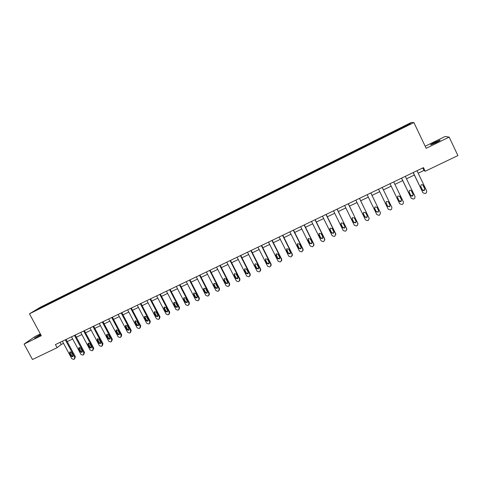 <?xml version="1.0" encoding="UTF-8"?>
<svg xmlns="http://www.w3.org/2000/svg" width="482" height="482" viewBox="0 0 482 482"><rect width="100%" height="100%" fill="white"/><g stroke="black" fill="none" stroke-linecap="round" stroke-linejoin="round"><path stroke-width="0.72" d="M40.639 334.49L34.541 338.111L40.88 334.936M435.981 142.66C439.433 140.937 440.747 140.111 439.921 140.184L434.77 142.359C431.342 144.076 430.034 144.901 430.848 144.829L435.981 142.66M40.337 333.93L35.126 336.466L24.1 344.07L32.475 359.5L57.093 347.697L61.22 344.479L63.546 343.359M411.303 122.476L40.428 307.191L29.48 313.824L413.887 122.542L411.303 122.476M413.887 122.542L426.166 148.311L449.17 137.111L445.181 136.46L425.172 146.221M44.603 306.058L358.843 149.534M44.501 305.992L34.686 310.878L49.875 302.708L50.128 303.19M358.885 149.643L410.61 123.766L409.592 123.717L396.831 129.935L49.875 302.708M418.183 173.201L423.931 170.441L425.178 171.261L423.443 167.622L55.412 344.582L57.093 347.697M52.291 301.624L52.321 302.1M57.81 298.876L57.846 299.352M61.274 297.153L61.31 297.623M66.835 294.382L66.871 294.857M70.318 292.646L70.36 293.122M75.915 289.857L75.963 290.333M79.428 288.109L79.476 288.585M85.067 285.302L85.115 285.778M88.604 283.543L88.652 284.012M94.279 280.717L94.333 281.187M97.84 278.945L97.894 279.415M103.558 276.096L103.612 276.566M107.143 274.312L107.203 274.782M112.896 271.444L112.963 271.926M116.511 269.649L116.578 270.119M122.308 266.763L122.38 267.263M125.941 264.949L126.013 265.419M131.785 262.045L131.863 262.57M135.442 260.22L135.52 260.684M141.322 257.292L141.419 257.84M145.01 255.454L145.094 255.924M150.932 252.508L151.041 253.08M154.65 250.658L154.74 251.122M160.614 247.688L160.729 248.266M164.356 245.82L164.446 246.29M170.363 242.832L170.483 243.41M174.135 240.958L174.231 241.422M180.184 237.939L180.31 238.518M183.979 236.053L184.082 236.517M190.077 233.017L190.209 233.595M193.897 231.113L194.005 231.577M200.036 228.058L200.181 228.631M203.886 226.136L204.007 226.6M210.074 223.058L210.218 223.63M213.954 221.13L214.074 221.587M220.178 218.027L220.334 218.599M224.088 216.081L224.214 216.538M230.366 212.954L230.529 213.526M234.3 210.995L234.433 211.453M240.62 207.85L240.795 208.417M244.585 205.874L244.729 206.332M250.953 202.705L251.134 203.271M254.948 200.711L255.099 201.169M261.365 197.518L261.551 198.084M265.389 195.517L265.546 195.969M271.854 192.294L272.053 192.86M275.909 190.276L276.072 190.727M282.422 187.034L282.627 187.6M286.507 185.004L286.676 185.45M293.068 181.732L293.279 182.292M297.183 179.684L297.358 180.135M303.793 176.394L304.015 176.954M307.944 174.327L308.125 174.779M314.601 171.014L314.83 171.568M318.783 168.929L318.97 169.375M325.495 165.591L325.73 166.145M329.706 163.494L329.899 163.94M336.466 160.126L336.713 160.681M340.708 158.012L340.913 158.458M347.522 154.62L347.781 155.174M351.8 152.493L352.011 152.933M358.668 149.071L358.933 149.619M362.976 146.926L363.241 147.474M369.893 143.479L370.116 143.919M374.237 141.316L374.514 141.865M381.208 137.846L381.437 138.286M385.588 135.665L385.871 136.213M392.613 132.17L392.848 132.604M397.023 129.971L397.319 130.514M409.592 123.717L409.387 124.374M449.17 137.111L457.9 155.572L425.178 171.261M24.1 344.07L41.295 335.701L29.48 313.824M67.227 341.593L72.674 338.979M76.355 337.213L81.874 334.568M85.549 332.803L91.128 330.128M94.809 328.356L100.455 325.651M104.136 323.886L109.848 321.145M113.529 319.379L119.301 316.608M122.988 314.842L128.827 312.035M132.514 310.269L138.418 307.432M142.106 305.666L148.082 302.798M151.77 301.033L157.813 298.129M161.5 296.364L167.615 293.424M171.303 291.658L177.49 288.688M181.178 286.923L187.438 283.916M191.119 282.151L197.457 279.108M201.139 277.343L207.549 274.27M211.23 272.499L217.713 269.39M221.395 267.624L227.956 264.473M231.637 262.708L238.271 259.527M241.952 257.756L248.664 254.538M252.345 252.773L259.135 249.513M262.817 247.748L269.691 244.452M273.366 242.687L280.319 239.349M284 237.584L291.032 234.21M294.707 232.445L301.822 229.034M305.498 227.269L312.697 223.817M316.373 222.051L323.651 218.557M327.326 216.792L334.695 213.261M338.37 211.496L345.823 207.923M349.492 206.157L357.035 202.542M360.705 200.777L368.338 197.12M372.002 195.361L379.726 191.655M383.395 189.896L391.179 186.16M394.897 184.371L402.711 180.623M406.495 178.81L414.339 175.044M39.156 308.167L39.524 308.468M48.851 303.335L48.881 303.811M422.744 167.953L423.931 170.441M60.069 342.341L61.22 344.479M396.831 129.935L397.15 130.598M385.443 135.611L385.757 136.267M374.134 141.238L374.454 141.895M358.626 148.962L358.945 149.613M362.916 146.823L363.235 147.48M347.528 154.487L347.841 155.138M336.508 159.976L336.828 160.62M325.579 165.416L325.892 166.061M314.728 170.821L315.047 171.465M303.961 176.183L304.275 176.822M293.273 181.503L293.592 182.142M282.669 186.787L282.982 187.42M272.137 192.029L272.451 192.661M261.69 197.234L262.003 197.861M251.315 202.398L251.628 203.024M241.018 207.525L241.331 208.152M230.794 212.616L231.107 213.237M220.648 217.671L220.961 218.286M210.574 222.69L210.887 223.305M200.572 227.667L200.886 228.281M190.643 232.613L190.956 233.222M180.786 237.518L181.081 238.09M171.002 242.392L171.279 242.928M161.283 247.23L161.548 247.736M151.637 252.038L151.896 252.538M142.057 256.804L142.317 257.304M132.544 261.545L132.803 262.039M123.103 266.245L123.362 266.739M113.722 270.914L113.981 271.408M104.413 275.553L104.666 276.041M95.165 280.156L95.424 280.645M85.983 284.729L86.236 285.217M76.861 289.272L77.12 289.754M67.805 293.785L68.058 294.267M58.81 298.262L59.063 298.744M416.996 170.718L426.733 191.041L426.419 192.824L425.913 193.186L425.16 193.541L422.973 192.818L413.243 172.526M413.152 172.568L422.973 192.818M424.817 188.781L424.558 190.221C423.714 190.836 422.997 190.739 422.413 189.92L420.762 186.48L421.051 185.016C421.895 184.419 422.6 184.528 423.172 185.335L424.817 188.781L424.353 190.035L422.587 190.185M422.756 184.853L424.612 188.595M405.308 176.34L415.038 196.566L414.713 198.361L414.231 198.698L413.484 199.048L411.309 198.331L401.584 178.129M401.524 178.159L411.309 198.331M413.128 194.318L412.857 195.764C412.02 196.361 411.315 196.252 410.742 195.445L409.098 192.023L409.393 190.547C410.224 189.98 410.923 190.089 411.483 190.89L413.128 194.318L412.682 195.559L410.827 195.596M411.194 190.511L412.954 194.119M393.71 181.913L403.434 202.048L403.097 203.85L402.639 204.169L401.898 204.519L399.735 203.796L390.016 183.69M389.992 183.702L399.735 203.796M401.53 199.807L401.253 201.259C400.422 201.838 399.729 201.723 399.162 200.928L397.517 197.518L397.825 196.041L399.885 196.397L401.53 199.807L401.108 201.048L399.174 200.94M399.717 196.138L401.392 199.596M382.208 187.444L391.92 207.489L391.571 209.296L391.137 209.592L390.402 209.941L388.251 209.224L378.539 189.209M390.028 205.254L389.733 206.718L387.679 206.368L386.028 202.976L386.341 201.494L388.378 201.862L390.028 205.254L389.625 206.489L387.57 206.139L385.992 202.88M388.341 201.789L389.914 205.031M370.791 192.939L380.497 212.887L379.726 214.978L378.997 215.321L376.852 214.604L367.151 194.686M380.515 212.923L370.815 192.921M378.611 210.664L378.31 212.128L376.279 211.767L374.635 208.387L374.948 206.905L376.966 207.284L378.611 210.664M378.617 210.682L378.231 211.881L376.201 211.526L374.532 208.091M359.464 198.385L369.164 218.238L368.399 220.322L367.676 220.666L365.549 219.949L355.849 200.12M369.248 218.454L359.518 198.355M367.278 216.026L366.977 217.496L364.964 217.123L363.32 213.761L363.645 212.273L365.633 212.664L367.278 216.026M367.344 216.195L366.923 217.237L364.922 216.87L363.199 213.303M348.221 203.79L357.915 223.552L357.162 225.624L356.445 225.962L354.324 225.251L344.642 205.513M358.042 223.937L348.311 203.747M356.035 221.352L355.728 222.817L353.74 222.437L352.101 219.093L352.426 217.605L354.397 218.003L356.035 221.352M356.138 221.654L355.71 222.551L353.728 222.172L351.981 218.479M337.069 209.152L346.751 228.83L346.01 230.89L345.299 231.221L343.19 230.51L333.514 210.863M346.901 229.366L337.183 209.092M344.883 226.63L344.57 228.1L342.606 227.709L340.961 224.383L341.292 222.895L343.238 223.299L344.883 226.63M345.004 227.058L344.576 227.817L342.618 227.432L340.858 223.624M326.001 214.472L335.677 234.059L334.942 236.108L334.237 236.445L332.146 235.728L322.47 216.171M335.834 234.734L335.707 233.764L326.145 214.4M333.809 231.872L333.496 233.342L331.55 232.945L329.911 229.631L330.242 228.143L332.17 228.558L333.809 231.872M333.936 232.408L333.532 233.047L331.592 232.649L329.833 228.751M315.017 219.756L324.681 239.253L323.964 241.289L323.259 241.621L321.181 240.91L311.517 221.437M324.832 240.048L324.741 238.945L315.192 219.672M322.826 237.078L322.506 238.548L320.584 238.138L318.945 234.836L319.283 233.354L321.187 233.77L322.826 237.078M322.946 237.704L322.572 238.241L320.651 237.831L318.903 233.854M304.118 224.992L313.776 244.41L313.065 246.435L312.366 246.76L310.294 246.049L300.641 226.667M313.915 245.302L313.866 244.085L304.323 224.895M311.92 242.241L311.601 243.705L309.697 243.296L308.058 240.006L308.396 238.524L310.288 238.952L311.92 242.241M312.035 242.946L311.691 243.386L309.793 242.976L308.058 238.939M293.303 230.197L302.949 249.519L302.244 251.538L301.557 251.863L299.497 251.152L289.851 231.854M303.076 250.501L303.064 249.188L293.532 230.089M301.099 247.362L300.78 248.826L298.894 248.411L297.255 245.139L297.599 243.657L299.467 244.091L301.099 247.362M301.202 248.14L300.901 248.495L299.021 248.079L297.298 243.994M282.566 235.361L292.206 254.598L291.514 256.605L290.827 256.924L288.778 256.219L279.144 237.005M292.315 255.647L292.345 254.255L282.82 235.234M290.363 252.448L290.037 253.912L288.17 253.484L286.537 250.23L286.874 248.748L288.73 249.188L290.363 252.448M290.453 253.273L290.188 253.568L288.326 253.146L286.615 249.019M271.914 240.482L281.542 259.635L280.855 261.63L280.175 261.949L278.138 261.244L268.516 242.115M281.633 260.744L281.711 259.28L272.191 240.343M279.705 257.496L279.379 258.954L277.53 258.527L275.897 255.279L276.234 253.809L278.072 254.249L279.705 257.496M279.783 258.364L277.71 258.171L276.017 254.026M261.334 245.567L270.956 264.636L270.282 266.618L269.607 266.938L267.582 266.233L257.966 247.188M271.035 265.793L271.155 264.269L261.648 245.416M269.125 262.503L268.799 263.961L266.968 263.527L265.335 260.298L265.678 258.828L267.498 259.274L269.125 262.503M269.197 263.407L267.173 263.16L265.546 259.943L265.492 258.997M250.839 250.616L260.449 269.601L259.786 271.571L259.117 271.89L257.099 271.185L247.495 252.225M260.515 270.794L260.672 269.221L251.176 250.453M258.623 267.474L258.298 268.932L256.484 268.492L254.851 265.275L255.195 263.805L256.996 264.257L258.623 267.474M258.683 268.408L256.713 268.113L255.092 264.907L255.044 263.937M240.422 255.623L250.025 274.529L249.369 276.487L248.706 276.801L246.7 276.096L237.102 257.219M250.074 275.752L250.272 274.137L240.783 255.448M248.206 272.408L247.881 273.86L246.073 273.415L244.446 270.215L244.79 268.751L246.579 269.209L248.206 272.408M248.254 273.366L246.332 273.029L244.711 269.836L244.675 268.848M230.083 260.593L239.675 279.415L239.03 281.368L238.367 281.681L236.373 280.976L226.781 262.178M239.711 280.669L239.946 279.018L230.468 260.413M237.861 277.307L237.536 278.759L235.746 278.307L234.119 275.12L234.457 273.662L236.234 274.119L237.861 277.307M237.903 278.283L236.029 277.909L234.409 274.734L234.379 273.728M219.816 265.528L229.396 284.272L228.763 286.212L228.107 286.519L226.118 285.82L216.545 267.106M229.432 285.543L229.697 283.862L220.226 265.335M227.588 282.169L227.269 283.615L225.492 283.163L223.871 279.994L224.208 278.536L225.968 278.994L227.588 282.169M227.631 283.157L225.799 282.753L224.184 279.59L224.154 278.572M209.628 270.432L219.202 289.092L218.569 291.02L217.918 291.327L215.948 290.628L206.38 271.993M219.226 290.375L219.521 288.67L210.062 270.221M217.4 286.995L217.075 288.435L215.315 287.983L213.695 284.826L214.026 283.374L215.773 283.838L217.4 286.995M217.43 287.995L215.647 287.561L214.032 284.41L214.008 283.386M199.512 275.294L209.074 293.875L208.459 295.791L207.808 296.099L205.844 295.4L196.288 276.843M209.092 295.171L209.423 293.442L199.97 275.071M207.278 291.791L206.959 293.225L205.212 292.767L203.591 289.622L203.922 288.176L205.657 288.64L207.278 291.791M206.959 293.225L207.308 292.791L205.567 292.339L203.952 289.2L203.934 288.17M189.474 280.12L199.024 298.623L198.415 300.533L197.771 300.834L195.819 300.135L186.269 281.663M199.036 299.931L199.397 298.177L189.956 279.891M197.234 296.544L196.915 297.978L195.18 297.514L193.565 294.382L193.897 292.942L195.614 293.411L197.234 296.544M197.265 297.551L195.559 297.075L193.951 293.954L193.927 292.917M179.509 284.916L189.046 303.335L188.444 305.233L187.811 305.534L185.865 304.841L176.328 286.441M189.058 304.648L189.438 302.883L180.009 284.669M187.263 301.268L186.944 302.696L185.227 302.232L183.606 299.111L183.937 297.677L185.642 298.147L187.263 301.268M187.293 302.274L185.63 301.78L184.016 298.671L183.997 297.635M169.61 289.67L179.141 308.016L178.551 309.908L177.918 310.203L175.978 309.51L166.453 291.188M179.141 309.354L179.557 307.552L170.14 289.417M177.364 305.956L177.045 307.377L175.34 306.913L173.725 303.805L174.05 302.377L175.743 302.847L177.364 305.956M177.394 306.962L175.767 306.45L174.153 303.353L174.135 302.322M159.789 294.394L169.309 312.661L168.724 314.541L168.097 314.836L166.17 314.144L156.656 295.9M169.29 314.029L169.748 312.185L160.337 294.128M167.531 310.607L167.218 312.029L165.525 311.559L163.91 308.468L164.235 307.04L165.916 307.516L167.531 310.607M167.561 311.619L165.977 311.089L164.368 308.004L164.344 306.974M150.035 299.087L159.542 317.277L158.97 319.144L158.343 319.439L156.427 318.747L146.926 300.581M159.506 318.668L160.006 316.788L150.607 298.81M157.777 315.228L157.463 316.644L155.782 316.174L154.168 313.095L154.493 311.673L156.162 312.149L157.777 315.228M157.807 316.234L156.252 315.692L154.644 312.619L154.626 311.595M140.352 303.738L149.848 321.856L149.281 323.717L148.661 324.006L146.757 323.314L137.262 305.227M149.8 323.265L150.336 321.361L140.943 303.455M148.088 319.819L147.775 321.223L146.106 320.753L144.498 317.686L144.817 316.27L146.474 316.746L148.088 319.819M148.119 320.819L146.6 320.265L144.998 317.204L144.968 316.186M130.736 308.366L140.226 326.398L139.666 328.254L139.051 328.543L137.153 327.85L127.67 309.842M140.166 327.832L140.732 325.898L131.351 308.07M138.467 324.374L138.159 325.772L136.502 325.302L134.894 322.247L135.213 320.837L136.858 321.313L138.467 324.374M138.503 325.368L137.015 324.802L135.412 321.759L135.388 320.741M121.193 312.957L130.67 330.917L130.116 332.761L129.507 333.044L127.622 332.357L118.144 314.421M130.592 332.363L131.194 330.405L121.832 312.649M128.917 328.893L128.61 330.291L126.965 329.815L125.356 326.778L125.675 325.368L127.308 325.85L128.917 328.893M128.959 329.881L127.501 329.308L125.898 326.278L125.868 325.272M111.716 317.511L121.181 335.4L120.639 337.231L120.03 337.514L118.15 336.828L108.691 318.964M121.096 336.858L121.729 334.876L112.372 317.192M119.434 333.381L119.126 334.779L117.494 334.303L115.891 331.273L116.204 329.875L117.831 330.351L119.434 333.381M119.476 334.363L118.054 333.785L116.451 330.766L116.415 329.766M102.305 322.036L111.758 339.852L111.222 341.672L110.619 341.955L108.751 341.268L99.304 323.482M111.661 341.322L112.33 339.322L102.985 321.711M110.017 337.846L109.715 339.232L108.095 338.756L106.492 335.737L106.799 334.339L108.414 334.827L110.017 337.846M110.065 338.816L108.673 338.225L107.07 335.219L107.034 334.231M92.96 326.531L102.401 344.269L101.877 346.082L101.274 346.365L99.419 345.678L89.977 327.965M102.298 345.751L102.991 343.732L93.659 326.194M100.666 342.268L100.37 343.654L98.756 343.172L97.153 340.172L97.46 338.78L99.063 339.262L100.666 342.268M100.72 343.238L99.352 342.642L97.756 339.641L97.713 338.665M83.681 330.989L93.11 348.661L92.592 350.462L92.002 350.745L90.146 350.059L80.723 332.417M93.002 350.149L93.725 348.112L84.398 330.646M91.381 346.666L91.086 348.046L89.483 347.564L87.887 344.576L88.188 343.19L89.785 343.672L91.381 346.666M91.435 347.624L90.104 347.022L88.507 344.04L88.459 343.064M74.469 335.424L83.886 353.017L83.374 354.812L82.784 355.089L80.946 354.409L71.529 336.834M83.766 354.517L84.519 352.463L75.204 335.068M82.163 351.035L81.868 352.402L80.277 351.926L78.68 348.944L78.982 347.564L80.566 348.052L82.163 351.035M82.223 351.981L80.916 351.372L79.325 348.402L79.271 347.438M65.317 339.822L74.728 357.343L74.222 359.132L73.638 359.409L71.806 358.728L62.395 341.226M74.602 358.849L75.379 356.782L66.076 339.455M73.005 355.367L72.716 356.734L71.137 356.252L69.541 353.288L69.836 351.914L71.408 352.396L73.005 355.367M73.071 356.306L71.794 355.692L70.203 352.734L70.143 351.782M324.741 238.945L324.681 239.253M320.584 238.138L320.651 237.831M313.866 244.085L313.776 244.41M309.697 243.296L309.793 242.976M308.058 240.006L308.161 239.699M303.064 249.188L302.949 249.519M298.894 248.411L299.021 248.079M297.255 245.139L297.388 244.814M292.345 254.255L292.206 254.598M288.17 253.484L288.326 253.146M286.537 250.23L286.694 249.893M281.711 259.28L281.542 259.635M277.53 258.527L277.71 258.171M275.897 255.279L276.084 254.936M271.155 264.269L270.956 264.636M266.968 263.527L267.173 263.16M265.335 260.298L265.546 259.943M260.672 269.221L260.449 269.601M256.484 268.492L256.713 268.113M254.851 265.275L255.092 264.907M250.272 274.137L250.025 274.529M246.073 273.415L246.332 273.029M244.446 270.215L244.711 269.836M239.946 279.018L239.675 279.415M235.746 278.307L236.029 277.909M234.119 275.12L234.409 274.734M229.697 283.862L229.396 284.272M225.492 283.163L225.799 282.753M223.871 279.994L224.184 279.59M219.521 288.67L219.202 289.092M215.315 287.983L215.647 287.561M213.695 284.826L214.032 284.41M209.423 293.442L209.074 293.875M205.212 292.767L205.567 292.339M203.591 289.622L203.952 289.2M199.397 298.177L199.024 298.623M195.18 297.514L195.559 297.075M193.565 294.382L193.951 293.954M189.438 302.883L189.046 303.335M185.227 302.232L185.63 301.78M183.606 299.111L184.016 298.671M179.557 307.552L179.141 308.016M175.34 306.913L175.767 306.45M173.725 303.805L174.153 303.353M169.748 312.185L169.309 312.661M165.525 311.559L165.977 311.089M163.91 308.468L164.368 308.004M160.006 316.788L159.542 317.277M155.782 316.174L156.252 315.692M154.168 313.095L154.644 312.619M150.336 321.361L149.848 321.856M146.106 320.753L146.6 320.265M144.498 317.686L144.998 317.204M140.732 325.898L140.226 326.398M136.502 325.302L137.015 324.802M134.894 322.247L135.412 321.759M131.194 330.405L130.67 330.917M126.965 329.815L127.501 329.308M125.356 326.778L125.898 326.278M121.729 334.876L121.181 335.4M117.494 334.303L118.054 333.785M115.891 331.273L116.451 330.766M112.33 339.322L111.758 339.852M108.095 338.756L108.673 338.225M106.492 335.737L107.07 335.219M102.991 343.732L102.401 344.269M98.756 343.172L99.352 342.642M97.153 340.172L97.756 339.641M93.725 348.112L93.11 348.661M89.483 347.564L90.104 347.022M87.887 344.576L88.507 344.04M84.519 352.463L83.886 353.017M80.277 351.926L80.916 351.372M78.68 348.944L79.325 348.402M75.379 356.782L74.728 357.343M71.137 356.252L71.794 355.692M69.541 353.288L70.203 352.734M322.506 238.548L322.572 238.241M311.601 243.705L311.691 243.386M300.78 248.826L300.901 248.495M290.037 253.912L290.188 253.568M279.379 258.954L279.554 258.599M268.799 263.961L269.004 263.594M258.298 268.932L258.527 268.552M247.881 273.86L248.134 273.475M237.536 278.759L237.813 278.355M227.269 283.615L227.57 283.205M217.075 288.435L217.4 288.019M196.915 297.978L197.252 297.581M186.944 302.696L187.263 302.328M177.045 307.377L177.352 307.046M167.218 312.029L167.507 311.721"/></g></svg>
